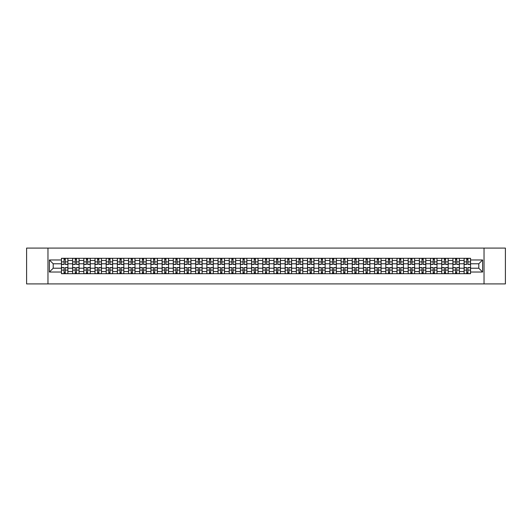 <?xml version="1.0" encoding="UTF-8"?>
<svg xmlns="http://www.w3.org/2000/svg" width="532" height="532" viewBox="0 0 532 532"><rect width="100%" height="100%" fill="white"/><g stroke="black" fill="none" stroke-linecap="round" stroke-linejoin="round"><path stroke-width="0.8" d="M484.034 283.922L505.4 283.922L505.4 248.078L26.6 248.078L26.6 283.922L484.034 283.922L484.034 248.078M72.631 273.707L72.631 260.481L67.897 260.481L67.897 273.707M67.897 260.481L67.897 258.293M72.631 260.481L72.631 258.293M79.082 258.293L79.082 273.707M83.817 273.707L83.817 258.293M90.267 258.293L90.267 273.707M95.002 273.707L95.002 258.293M101.452 258.293L101.452 273.707M106.187 273.707L106.187 258.293M112.638 258.293L112.638 273.707M117.373 273.707L117.373 258.293M123.823 258.293L123.823 273.707M128.558 273.707L128.558 258.293M135.008 258.293L135.008 273.707M139.736 273.707L139.736 258.293M146.194 258.293L146.194 273.707M150.922 273.707L150.922 258.293M157.379 258.293L157.379 273.707M162.107 273.707L162.107 258.293M168.564 258.293L168.564 273.707M173.292 273.707L173.292 258.293M179.75 258.293L179.75 273.707M184.478 273.707L184.478 258.293M190.935 258.293L190.935 273.707M195.663 273.707L195.663 258.293M202.12 258.293L202.12 273.707M206.848 273.707L206.848 258.293M213.299 258.293L213.299 273.707M218.034 273.707L218.034 258.293M224.484 258.293L224.484 273.707M229.219 273.707L229.219 258.293M235.669 258.293L235.669 273.707M240.404 273.707L240.404 258.293M246.855 258.293L246.855 273.707M251.589 273.707L251.589 258.293M258.04 258.293L258.04 273.707M262.775 273.707L262.775 258.293M269.225 258.293L269.225 273.707M273.96 273.707L273.96 258.293M280.411 258.293L280.411 273.707M285.145 273.707L285.145 258.293M291.596 258.293L291.596 273.707M296.331 273.707L296.331 258.293M302.781 258.293L302.781 273.707M307.516 273.707L307.516 258.293M313.966 258.293L313.966 273.707M318.701 273.707L318.701 258.293M325.152 258.293L325.152 273.707M329.88 273.707L329.88 258.293M336.337 258.293L336.337 273.707M341.065 273.707L341.065 258.293M347.522 258.293L347.522 273.707M352.251 273.707L352.251 258.293M358.708 258.293L358.708 273.707M363.436 273.707L363.436 258.293M369.893 258.293L369.893 273.707M374.621 273.707L374.621 258.293M381.078 258.293L381.078 273.707M385.806 273.707L385.806 258.293M392.264 258.293L392.264 273.707M396.992 273.707L396.992 258.293M403.442 258.293L403.442 273.707M408.177 273.707L408.177 258.293M414.627 258.293L414.627 273.707M419.362 273.707L419.362 258.293M425.813 258.293L425.813 273.707M430.548 273.707L430.548 258.293M436.998 258.293L436.998 273.707M441.733 273.707L441.733 258.293M448.183 258.293L448.183 273.707M452.918 273.707L452.918 258.293M459.369 258.293L459.369 273.707M464.103 273.707L464.103 258.293M464.103 268.221L459.369 268.221M452.918 268.221L448.183 268.221M441.733 268.221L436.998 268.221M430.548 268.221L425.813 268.221M419.362 268.221L414.627 268.221M408.177 268.221L403.442 268.221M396.992 268.221L392.264 268.221M385.806 268.221L381.078 268.221M374.621 268.221L369.893 268.221M363.436 268.221L358.708 268.221M352.251 268.221L347.522 268.221M341.065 268.221L336.337 268.221M329.88 268.221L325.152 268.221M318.701 268.221L313.966 268.221M307.516 268.221L302.781 268.221M296.331 268.221L291.596 268.221M285.145 268.221L280.411 268.221M273.96 268.221L269.225 268.221M262.775 268.221L258.04 268.221M251.589 268.221L246.855 268.221M240.404 268.221L235.669 268.221M229.219 268.221L224.484 268.221M218.034 268.221L213.299 268.221M206.848 268.221L202.12 268.221M195.663 268.221L190.935 268.221M184.478 268.221L179.75 268.221M173.292 268.221L168.564 268.221M162.107 268.221L157.379 268.221M150.922 268.221L146.194 268.221M139.736 268.221L135.008 268.221M128.558 268.221L123.823 268.221M117.373 268.221L112.638 268.221M106.187 268.221L101.452 268.221M95.002 268.221L90.267 268.221M83.817 268.221L79.082 268.221M72.631 268.221L67.897 268.221M464.103 263.779L459.369 263.779M452.918 263.779L448.183 263.779M441.733 263.779L436.998 263.779M430.548 263.779L425.813 263.779M419.362 263.779L414.627 263.779M408.177 263.779L403.442 263.779M396.992 263.779L392.264 263.779M385.806 263.779L381.078 263.779M374.621 263.779L369.893 263.779M363.436 263.779L358.708 263.779M352.251 263.779L347.522 263.779M341.065 263.779L336.337 263.779M329.88 263.779L325.152 263.779M318.701 263.779L313.966 263.779M307.516 263.779L302.781 263.779M296.331 263.779L291.596 263.779M285.145 263.779L280.411 263.779M273.96 263.779L269.225 263.779M262.775 263.779L258.04 263.779M251.589 263.779L246.855 263.779M240.404 263.779L235.669 263.779M229.219 263.779L224.484 263.779M218.034 263.779L213.299 263.779M206.848 263.779L202.12 263.779M195.663 263.779L190.935 263.779M184.478 263.779L179.75 263.779M173.292 263.779L168.564 263.779M162.107 263.779L157.379 263.779M150.922 263.779L146.194 263.779M139.736 263.779L135.008 263.779M128.558 263.779L123.823 263.779M117.373 263.779L112.638 263.779M106.187 263.779L101.452 263.779M95.002 263.779L90.267 263.779M83.817 263.779L79.082 263.779M72.631 263.779L67.897 263.779M53.2 268.221L61.446 268.221L61.446 263.779L53.2 263.779L53.2 268.221L49.403 272.025L49.403 259.975L61.446 259.975L61.446 263.779M470.554 263.779L470.554 268.221L478.8 268.221L478.8 263.779L470.554 263.779L470.554 258.293L61.446 258.293L61.446 259.975M470.554 259.975L482.597 259.975L482.597 272.025L470.554 272.025L470.554 268.221M61.446 268.221L61.446 273.707L470.554 273.707L470.554 272.025M61.446 272.025L49.403 272.025M47.966 283.922L47.966 248.078M65.283 272.63L64.059 272.63M64.059 259.37L65.283 259.37M76.468 272.63L75.245 272.63M75.245 259.37L76.468 259.37M87.654 272.63L86.43 272.63M86.43 259.37L87.654 259.37M98.839 272.63L97.615 272.63M97.615 259.37L98.839 259.37M110.018 272.63L108.801 272.63M108.801 259.37L110.018 259.37M121.203 272.63L119.986 272.63M119.986 259.37L121.203 259.37M132.388 272.63L131.171 272.63M131.171 259.37L132.388 259.37M143.574 272.63L142.357 272.63M142.357 259.37L143.574 259.37M154.759 272.63L153.542 272.63M153.542 259.37L154.759 259.37M165.944 272.63L164.727 272.63M164.727 259.37L165.944 259.37M177.129 272.63L175.912 272.63M175.912 259.37L177.129 259.37M188.315 272.63L187.098 272.63M187.098 259.37L188.315 259.37M199.5 272.63L198.283 272.63M198.283 259.37L199.5 259.37M210.685 272.63L209.468 272.63M209.468 259.37L210.685 259.37M221.871 272.63L220.654 272.63M220.654 259.37L221.871 259.37M233.056 272.63L231.839 272.63M231.839 259.37L233.056 259.37M244.241 272.63L243.018 272.63M243.018 259.37L244.241 259.37M255.427 272.63L254.203 272.63M254.203 259.37L255.427 259.37M266.612 272.63L265.388 272.63M265.388 259.37L266.612 259.37M277.797 272.63L276.574 272.63M276.574 259.37L277.797 259.37M288.982 272.63L287.759 272.63M287.759 259.37L288.982 259.37M300.161 272.63L298.944 272.63M298.944 259.37L300.161 259.37M311.346 272.63L310.129 272.63M310.129 259.37L311.346 259.37M322.532 272.63L321.315 272.63M321.315 259.37L322.532 259.37M333.717 272.63L332.5 272.63M332.5 259.37L333.717 259.37M344.902 272.63L343.685 272.63M343.685 259.37L344.902 259.37M356.088 272.63L354.871 272.63M354.871 259.37L356.088 259.37M367.273 272.63L366.056 272.63M366.056 259.37L367.273 259.37M378.458 272.63L377.241 272.63M377.241 259.37L378.458 259.37M389.643 272.63L388.427 272.63M388.427 259.37L389.643 259.37M400.829 272.63L399.612 272.63M399.612 259.37L400.829 259.37M412.014 272.63L410.797 272.63M410.797 259.37L412.014 259.37M423.199 272.63L421.982 272.63M421.982 259.37L423.199 259.37M434.385 272.63L433.161 272.63M433.161 259.37L434.385 259.37M445.57 272.63L444.346 272.63M444.346 259.37L445.57 259.37M456.755 272.63L455.532 272.63M455.532 259.37L456.755 259.37M467.941 272.63L466.717 272.63M466.717 259.37L467.941 259.37M49.403 259.975L53.2 263.779M478.8 268.221L482.597 272.025M478.8 263.779L482.597 259.975M65.283 264.457L65.283 258.366L67.863 258.366L67.863 264.457L65.283 264.457M64.059 259.297L65.283 259.297M66.32 258.366L61.479 258.366L61.479 264.457L64.059 264.457L64.059 258.366L63.022 258.366M64.059 267.543L64.059 273.634L61.479 273.634L61.479 267.543L64.059 267.543M65.283 272.703L64.059 272.703M63.022 273.634L67.863 273.634L67.863 267.543L65.283 267.543L65.283 273.634L66.32 273.634M76.468 264.457L76.468 258.366L79.049 258.366L79.049 264.457L76.468 264.457M75.245 259.297L76.468 259.297M77.506 258.366L72.665 258.366L72.665 264.457L75.245 264.457L75.245 258.366L74.207 258.366M87.654 264.457L87.654 258.366L90.234 258.366L90.234 264.457L87.654 264.457M86.43 259.297L87.654 259.297M88.691 258.366L83.85 258.366L83.85 264.457L86.43 264.457L86.43 258.366L85.393 258.366M75.245 267.543L75.245 273.634L72.665 273.634L72.665 267.543L75.245 267.543M76.468 272.703L75.245 272.703M74.207 273.634L79.049 273.634L79.049 267.543L76.468 267.543L76.468 273.634L77.506 273.634M86.43 267.543L86.43 273.634L83.85 273.634L83.85 267.543L86.43 267.543M87.654 272.703L86.43 272.703M85.393 273.634L90.234 273.634L90.234 267.543L87.654 267.543L87.654 273.634L88.691 273.634M98.839 264.457L98.839 258.366L101.419 258.366L101.419 264.457L98.839 264.457M97.615 259.297L98.839 259.297M99.876 258.366L95.035 258.366L95.035 264.457L97.615 264.457L97.615 258.366L96.578 258.366M110.018 264.457L110.018 258.366L112.604 258.366L112.604 264.457L110.018 264.457M108.801 259.297L110.018 259.297M111.062 258.366L106.22 258.366L106.22 264.457L108.801 264.457L108.801 258.366L107.763 258.366M121.203 264.457L121.203 258.366L123.79 258.366L123.79 264.457L121.203 264.457M119.986 259.297L121.203 259.297M122.247 258.366L117.406 258.366L117.406 264.457L119.986 264.457L119.986 258.366L118.949 258.366M97.615 267.543L97.615 273.634L95.035 273.634L95.035 267.543L97.615 267.543M98.839 272.703L97.615 272.703M96.578 273.634L101.419 273.634L101.419 267.543L98.839 267.543L98.839 273.634L99.876 273.634M108.801 267.543L108.801 273.634L106.22 273.634L106.22 267.543L108.801 267.543M110.018 272.703L108.801 272.703M107.763 273.634L112.604 273.634L112.604 267.543L110.018 267.543L110.018 273.634L111.062 273.634M119.986 267.543L119.986 273.634L117.406 273.634L117.406 267.543L119.986 267.543M121.203 272.703L119.986 272.703M118.949 273.634L123.79 273.634L123.79 267.543L121.203 267.543L121.203 273.634L122.247 273.634M132.388 264.457L132.388 258.366L134.968 258.366L134.968 264.457L132.388 264.457M131.171 259.297L132.388 259.297M133.432 258.366L128.591 258.366L128.591 264.457L131.171 264.457L131.171 258.366L130.134 258.366M131.171 267.543L131.171 273.634L128.591 273.634L128.591 267.543L131.171 267.543M132.388 272.703L131.171 272.703M130.134 273.634L134.968 273.634L134.968 267.543L132.388 267.543L132.388 273.634L133.432 273.634M143.574 264.457L143.574 258.366L146.154 258.366L146.154 264.457L143.574 264.457M142.357 259.297L143.574 259.297M144.618 258.366L139.776 258.366L139.776 264.457L142.357 264.457L142.357 258.366L141.319 258.366M142.357 267.543L142.357 273.634L139.776 273.634L139.776 267.543L142.357 267.543M143.574 272.703L142.357 272.703M141.319 273.634L146.154 273.634L146.154 267.543L143.574 267.543L143.574 273.634L144.618 273.634M154.759 264.457L154.759 258.366L157.339 258.366L157.339 264.457L154.759 264.457M153.542 259.297L154.759 259.297M155.803 258.366L150.962 258.366L150.962 264.457L153.542 264.457L153.542 258.366L152.504 258.366M153.542 267.543L153.542 273.634L150.962 273.634L150.962 267.543L153.542 267.543M154.759 272.703L153.542 272.703M152.504 273.634L157.339 273.634L157.339 267.543L154.759 267.543L154.759 273.634L155.803 273.634M165.944 264.457L165.944 258.366L168.524 258.366L168.524 264.457L165.944 264.457M164.727 259.297L165.944 259.297M166.988 258.366L162.147 258.366L162.147 264.457L164.727 264.457L164.727 258.366L163.69 258.366M164.727 267.543L164.727 273.634L162.147 273.634L162.147 267.543L164.727 267.543M165.944 272.703L164.727 272.703M163.69 273.634L168.524 273.634L168.524 267.543L165.944 267.543L165.944 273.634L166.988 273.634M177.129 264.457L177.129 258.366L179.71 258.366L179.71 264.457L177.129 264.457M175.912 259.297L177.129 259.297M178.167 258.366L173.332 258.366L173.332 264.457L175.912 264.457L175.912 258.366L174.868 258.366M188.315 264.457L188.315 258.366L190.895 258.366L190.895 264.457L188.315 264.457M187.098 259.297L188.315 259.297M189.352 258.366L184.518 258.366L184.518 264.457L187.098 264.457L187.098 258.366L186.054 258.366M199.5 264.457L199.5 258.366L202.08 258.366L202.08 264.457L199.5 264.457M198.283 259.297L199.5 259.297M200.537 258.366L195.703 258.366L195.703 264.457L198.283 264.457L198.283 258.366L197.239 258.366M210.685 264.457L210.685 258.366L213.266 258.366L213.266 264.457L210.685 264.457M209.468 259.297L210.685 259.297M211.723 258.366L206.888 258.366L206.888 264.457L209.468 264.457L209.468 258.366L208.424 258.366M221.871 264.457L221.871 258.366L224.451 258.366L224.451 264.457L221.871 264.457M220.654 259.297L221.871 259.297M222.908 258.366L218.067 258.366L218.067 264.457L220.654 264.457L220.654 258.366L219.61 258.366M233.056 264.457L233.056 258.366L235.636 258.366L235.636 264.457L233.056 264.457M231.839 259.297L233.056 259.297M234.093 258.366L229.252 258.366L229.252 264.457L231.839 264.457L231.839 258.366L230.795 258.366M175.912 267.543L175.912 273.634L173.332 273.634L173.332 267.543L175.912 267.543M177.129 272.703L175.912 272.703M174.868 273.634L179.71 273.634L179.71 267.543L177.129 267.543L177.129 273.634L178.167 273.634M187.098 267.543L187.098 273.634L184.518 273.634L184.518 267.543L187.098 267.543M188.315 272.703L187.098 272.703M186.054 273.634L190.895 273.634L190.895 267.543L188.315 267.543L188.315 273.634L189.352 273.634M198.283 267.543L198.283 273.634L195.703 273.634L195.703 267.543L198.283 267.543M199.5 272.703L198.283 272.703M197.239 273.634L202.08 273.634L202.08 267.543L199.5 267.543L199.5 273.634L200.537 273.634M209.468 267.543L209.468 273.634L206.888 273.634L206.888 267.543L209.468 267.543M210.685 272.703L209.468 272.703M208.424 273.634L213.266 273.634L213.266 267.543L210.685 267.543L210.685 273.634L211.723 273.634M220.654 267.543L220.654 273.634L218.067 273.634L218.067 267.543L220.654 267.543M221.871 272.703L220.654 272.703M219.61 273.634L224.451 273.634L224.451 267.543L221.871 267.543L221.871 273.634L222.908 273.634M231.839 267.543L231.839 273.634L229.252 273.634L229.252 267.543L231.839 267.543M233.056 272.703L231.839 272.703M230.795 273.634L235.636 273.634L235.636 267.543L233.056 267.543L233.056 273.634L234.093 273.634M244.241 264.457L244.241 258.366L246.821 258.366L246.821 264.457L244.241 264.457M243.018 259.297L244.241 259.297M245.279 258.366L240.437 258.366L240.437 264.457L243.018 264.457L243.018 258.366L241.98 258.366M243.018 267.543L243.018 273.634L240.437 273.634L240.437 267.543L243.018 267.543M244.241 272.703L243.018 272.703M241.98 273.634L246.821 273.634L246.821 267.543L244.241 267.543L244.241 273.634L245.279 273.634M255.427 264.457L255.427 258.366L258.007 258.366L258.007 264.457L255.427 264.457M254.203 259.297L255.427 259.297M256.464 258.366L251.623 258.366L251.623 264.457L254.203 264.457L254.203 258.366L253.166 258.366M254.203 267.543L254.203 273.634L251.623 273.634L251.623 267.543L254.203 267.543M255.427 272.703L254.203 272.703M253.166 273.634L258.007 273.634L258.007 267.543L255.427 267.543L255.427 273.634L256.464 273.634M266.612 264.457L266.612 258.366L269.192 258.366L269.192 264.457L266.612 264.457M265.388 259.297L266.612 259.297M267.649 258.366L262.808 258.366L262.808 264.457L265.388 264.457L265.388 258.366L264.351 258.366M265.388 267.543L265.388 273.634L262.808 273.634L262.808 267.543L265.388 267.543M266.612 272.703L265.388 272.703M264.351 273.634L269.192 273.634L269.192 267.543L266.612 267.543L266.612 273.634L267.649 273.634M277.797 264.457L277.797 258.366L280.377 258.366L280.377 264.457L277.797 264.457M276.574 259.297L277.797 259.297M278.835 258.366L273.993 258.366L273.993 264.457L276.574 264.457L276.574 258.366L275.536 258.366M276.574 267.543L276.574 273.634L273.993 273.634L273.993 267.543L276.574 267.543M277.797 272.703L276.574 272.703M275.536 273.634L280.377 273.634L280.377 267.543L277.797 267.543L277.797 273.634L278.835 273.634M288.982 264.457L288.982 258.366L291.563 258.366L291.563 264.457L288.982 264.457M287.759 259.297L288.982 259.297M290.02 258.366L285.179 258.366L285.179 264.457L287.759 264.457L287.759 258.366L286.721 258.366M287.759 267.543L287.759 273.634L285.179 273.634L285.179 267.543L287.759 267.543M288.982 272.703L287.759 272.703M286.721 273.634L291.563 273.634L291.563 267.543L288.982 267.543L288.982 273.634L290.02 273.634M300.161 264.457L300.161 258.366L302.748 258.366L302.748 264.457L300.161 264.457M298.944 259.297L300.161 259.297M301.205 258.366L296.364 258.366L296.364 264.457L298.944 264.457L298.944 258.366L297.907 258.366M298.944 267.543L298.944 273.634L296.364 273.634L296.364 267.543L298.944 267.543M300.161 272.703L298.944 272.703M297.907 273.634L302.748 273.634L302.748 267.543L300.161 267.543L300.161 273.634L301.205 273.634M311.346 264.457L311.346 258.366L313.933 258.366L313.933 264.457L311.346 264.457M310.129 259.297L311.346 259.297M312.39 258.366L307.549 258.366L307.549 264.457L310.129 264.457L310.129 258.366L309.092 258.366M310.129 267.543L310.129 273.634L307.549 273.634L307.549 267.543L310.129 267.543M311.346 272.703L310.129 272.703M309.092 273.634L313.933 273.634L313.933 267.543L311.346 267.543L311.346 273.634L312.39 273.634M322.532 264.457L322.532 258.366L325.112 258.366L325.112 264.457L322.532 264.457M321.315 259.297L322.532 259.297M323.576 258.366L318.735 258.366L318.735 264.457L321.315 264.457L321.315 258.366L320.277 258.366M321.315 267.543L321.315 273.634L318.735 273.634L318.735 267.543L321.315 267.543M322.532 272.703L321.315 272.703M320.277 273.634L325.112 273.634L325.112 267.543L322.532 267.543L322.532 273.634L323.576 273.634M333.717 264.457L333.717 258.366L336.297 258.366L336.297 264.457L333.717 264.457M332.5 259.297L333.717 259.297M334.761 258.366L329.92 258.366L329.92 264.457L332.5 264.457L332.5 258.366L331.463 258.366M332.5 267.543L332.5 273.634L329.92 273.634L329.92 267.543L332.5 267.543M333.717 272.703L332.5 272.703M331.463 273.634L336.297 273.634L336.297 267.543L333.717 267.543L333.717 273.634L334.761 273.634M344.902 264.457L344.902 258.366L347.482 258.366L347.482 264.457L344.902 264.457M343.685 259.297L344.902 259.297M345.946 258.366L341.105 258.366L341.105 264.457L343.685 264.457L343.685 258.366L342.648 258.366M343.685 267.543L343.685 273.634L341.105 273.634L341.105 267.543L343.685 267.543M344.902 272.703L343.685 272.703M342.648 273.634L347.482 273.634L347.482 267.543L344.902 267.543L344.902 273.634L345.946 273.634M356.088 264.457L356.088 258.366L358.668 258.366L358.668 264.457L356.088 264.457M354.871 259.297L356.088 259.297M357.132 258.366L352.29 258.366L352.29 264.457L354.871 264.457L354.871 258.366L353.833 258.366M354.871 267.543L354.871 273.634L352.29 273.634L352.29 267.543L354.871 267.543M356.088 272.703L354.871 272.703M353.833 273.634L358.668 273.634L358.668 267.543L356.088 267.543L356.088 273.634L357.132 273.634M367.273 264.457L367.273 258.366L369.853 258.366L369.853 264.457L367.273 264.457M366.056 259.297L367.273 259.297M368.31 258.366L363.476 258.366L363.476 264.457L366.056 264.457L366.056 258.366L365.012 258.366M366.056 267.543L366.056 273.634L363.476 273.634L363.476 267.543L366.056 267.543M367.273 272.703L366.056 272.703M365.012 273.634L369.853 273.634L369.853 267.543L367.273 267.543L367.273 273.634L368.31 273.634M378.458 264.457L378.458 258.366L381.038 258.366L381.038 264.457L378.458 264.457M377.241 259.297L378.458 259.297M379.496 258.366L374.661 258.366L374.661 264.457L377.241 264.457L377.241 258.366L376.197 258.366M377.241 267.543L377.241 273.634L374.661 273.634L374.661 267.543L377.241 267.543M378.458 272.703L377.241 272.703M376.197 273.634L381.038 273.634L381.038 267.543L378.458 267.543L378.458 273.634L379.496 273.634M389.643 264.457L389.643 258.366L392.224 258.366L392.224 264.457L389.643 264.457M388.427 259.297L389.643 259.297M390.681 258.366L385.846 258.366L385.846 264.457L388.427 264.457L388.427 258.366L387.382 258.366M388.427 267.543L388.427 273.634L385.846 273.634L385.846 267.543L388.427 267.543M389.643 272.703L388.427 272.703M387.382 273.634L392.224 273.634L392.224 267.543L389.643 267.543L389.643 273.634L390.681 273.634M400.829 264.457L400.829 258.366L403.409 258.366L403.409 264.457L400.829 264.457M399.612 259.297L400.829 259.297M401.866 258.366L397.032 258.366L397.032 264.457L399.612 264.457L399.612 258.366L398.568 258.366M399.612 267.543L399.612 273.634L397.032 273.634L397.032 267.543L399.612 267.543M400.829 272.703L399.612 272.703M398.568 273.634L403.409 273.634L403.409 267.543L400.829 267.543L400.829 273.634L401.866 273.634M412.014 264.457L412.014 258.366L414.594 258.366L414.594 264.457L412.014 264.457M410.797 259.297L412.014 259.297M413.051 258.366L408.21 258.366L408.21 264.457L410.797 264.457L410.797 258.366L409.753 258.366M410.797 267.543L410.797 273.634L408.21 273.634L408.21 267.543L410.797 267.543M412.014 272.703L410.797 272.703M409.753 273.634L414.594 273.634L414.594 267.543L412.014 267.543L412.014 273.634L413.051 273.634M423.199 264.457L423.199 258.366L425.78 258.366L425.78 264.457L423.199 264.457M421.982 259.297L423.199 259.297M424.237 258.366L419.396 258.366L419.396 264.457L421.982 264.457L421.982 258.366L420.938 258.366M421.982 267.543L421.982 273.634L419.396 273.634L419.396 267.543L421.982 267.543M423.199 272.703L421.982 272.703M420.938 273.634L425.78 273.634L425.78 267.543L423.199 267.543L423.199 273.634L424.237 273.634M434.385 264.457L434.385 258.366L436.965 258.366L436.965 264.457L434.385 264.457M433.161 259.297L434.385 259.297M435.422 258.366L430.581 258.366L430.581 264.457L433.161 264.457L433.161 258.366L432.124 258.366M433.161 267.543L433.161 273.634L430.581 273.634L430.581 267.543L433.161 267.543M434.385 272.703L433.161 272.703M432.124 273.634L436.965 273.634L436.965 267.543L434.385 267.543L434.385 273.634L435.422 273.634M445.57 264.457L445.57 258.366L448.15 258.366L448.15 264.457L445.57 264.457M444.346 259.297L445.57 259.297M446.607 258.366L441.766 258.366L441.766 264.457L444.346 264.457L444.346 258.366L443.309 258.366M444.346 267.543L444.346 273.634L441.766 273.634L441.766 267.543L444.346 267.543M445.57 272.703L444.346 272.703M443.309 273.634L448.15 273.634L448.15 267.543L445.57 267.543L445.57 273.634L446.607 273.634M456.755 264.457L456.755 258.366L459.335 258.366L459.335 264.457L456.755 264.457M455.532 259.297L456.755 259.297M457.793 258.366L452.951 258.366L452.951 264.457L455.532 264.457L455.532 258.366L454.494 258.366M455.532 267.543L455.532 273.634L452.951 273.634L452.951 267.543L455.532 267.543M456.755 272.703L455.532 272.703M454.494 273.634L459.335 273.634L459.335 267.543L456.755 267.543L456.755 273.634L457.793 273.634M467.941 264.457L467.941 258.366L470.521 258.366L470.521 264.457L467.941 264.457M466.717 259.297L467.941 259.297M468.978 258.366L464.137 258.366L464.137 264.457L466.717 264.457L466.717 258.366L465.68 258.366M466.717 267.543L466.717 273.634L464.137 273.634L464.137 267.543L466.717 267.543M467.941 272.703L466.717 272.703M465.68 273.634L470.521 273.634L470.521 267.543L467.941 267.543L467.941 273.634L468.978 273.634M452.918 260.481L448.183 260.481M441.733 260.481L436.998 260.481M430.548 260.481L425.813 260.481M419.362 260.481L414.627 260.481M408.177 260.481L403.442 260.481M396.992 260.481L392.264 260.481M385.806 260.481L381.078 260.481M374.621 260.481L369.893 260.481M363.436 260.481L358.708 260.481M352.251 260.481L347.522 260.481M341.065 260.481L336.337 260.481M329.88 260.481L325.152 260.481M318.701 260.481L313.966 260.481M307.516 260.481L302.781 260.481M296.331 260.481L291.596 260.481M285.145 260.481L280.411 260.481M273.96 260.481L269.225 260.481M262.775 260.481L258.04 260.481M251.589 260.481L246.855 260.481M240.404 260.481L235.669 260.481M229.219 260.481L224.484 260.481M218.034 260.481L213.299 260.481M206.848 260.481L202.12 260.481M195.663 260.481L190.935 260.481M184.478 260.481L179.75 260.481M173.292 260.481L168.564 260.481M162.107 260.481L157.379 260.481M150.922 260.481L146.194 260.481M139.736 260.481L135.008 260.481M128.558 260.481L123.823 260.481M117.373 260.481L112.638 260.481M106.187 260.481L101.452 260.481M95.002 260.481L90.267 260.481M83.817 260.481L79.082 260.481M464.103 260.481L459.369 260.481M452.918 271.52L448.183 271.52M441.733 271.52L436.998 271.52M430.548 271.52L425.813 271.52M419.362 271.52L414.627 271.52M408.177 271.52L403.442 271.52M396.992 271.52L392.264 271.52M385.806 271.52L381.078 271.52M374.621 271.52L369.893 271.52M363.436 271.52L358.708 271.52M352.251 271.52L347.522 271.52M341.065 271.52L336.337 271.52M329.88 271.52L325.152 271.52M318.701 271.52L313.966 271.52M307.516 271.52L302.781 271.52M296.331 271.52L291.596 271.52M285.145 271.52L280.411 271.52M273.96 271.52L269.225 271.52M262.775 271.52L258.04 271.52M251.589 271.52L246.855 271.52M240.404 271.52L235.669 271.52M229.219 271.52L224.484 271.52M218.034 271.52L213.299 271.52M206.848 271.52L202.12 271.52M195.663 271.52L190.935 271.52M184.478 271.52L179.75 271.52M173.292 271.52L168.564 271.52M162.107 271.52L157.379 271.52M150.922 271.52L146.194 271.52M139.736 271.52L135.008 271.52M128.558 271.52L123.823 271.52M117.373 271.52L112.638 271.52M106.187 271.52L101.452 271.52M95.002 271.52L90.267 271.52M83.817 271.52L79.082 271.52M72.631 271.52L67.897 271.52M464.103 271.52L459.369 271.52M65.283 264.304L67.863 264.304M65.283 261.884L67.863 261.884M61.479 264.304L64.059 264.304M61.479 261.884L64.059 261.884M64.059 267.696L61.479 267.696M64.059 270.116L61.479 270.116M67.863 267.696L65.283 267.696M67.863 270.116L65.283 270.116M76.468 264.304L79.049 264.304M76.468 261.884L79.049 261.884M72.665 264.304L75.245 264.304M72.665 261.884L75.245 261.884M87.654 264.304L90.234 264.304M87.654 261.884L90.234 261.884M83.85 264.304L86.43 264.304M83.85 261.884L86.43 261.884M75.245 267.696L72.665 267.696M75.245 270.116L72.665 270.116M79.049 267.696L76.468 267.696M79.049 270.116L76.468 270.116M86.43 267.696L83.85 267.696M86.43 270.116L83.85 270.116M90.234 267.696L87.654 267.696M90.234 270.116L87.654 270.116M98.839 264.304L101.419 264.304M98.839 261.884L101.419 261.884M95.035 264.304L97.615 264.304M95.035 261.884L97.615 261.884M110.018 264.304L112.604 264.304M110.018 261.884L112.604 261.884M106.22 264.304L108.801 264.304M106.22 261.884L108.801 261.884M121.203 264.304L123.79 264.304M121.203 261.884L123.79 261.884M117.406 264.304L119.986 264.304M117.406 261.884L119.986 261.884M97.615 267.696L95.035 267.696M97.615 270.116L95.035 270.116M101.419 267.696L98.839 267.696M101.419 270.116L98.839 270.116M108.801 267.696L106.22 267.696M108.801 270.116L106.22 270.116M112.604 267.696L110.018 267.696M112.604 270.116L110.018 270.116M119.986 267.696L117.406 267.696M119.986 270.116L117.406 270.116M123.79 267.696L121.203 267.696M123.79 270.116L121.203 270.116M132.388 264.304L134.968 264.304M132.388 261.884L134.968 261.884M128.591 264.304L131.171 264.304M128.591 261.884L131.171 261.884M131.171 267.696L128.591 267.696M131.171 270.116L128.591 270.116M134.968 267.696L132.388 267.696M134.968 270.116L132.388 270.116M143.574 264.304L146.154 264.304M143.574 261.884L146.154 261.884M139.776 264.304L142.357 264.304M139.776 261.884L142.357 261.884M142.357 267.696L139.776 267.696M142.357 270.116L139.776 270.116M146.154 267.696L143.574 267.696M146.154 270.116L143.574 270.116M154.759 264.304L157.339 264.304M154.759 261.884L157.339 261.884M150.962 264.304L153.542 264.304M150.962 261.884L153.542 261.884M153.542 267.696L150.962 267.696M153.542 270.116L150.962 270.116M157.339 267.696L154.759 267.696M157.339 270.116L154.759 270.116M165.944 264.304L168.524 264.304M165.944 261.884L168.524 261.884M162.147 264.304L164.727 264.304M162.147 261.884L164.727 261.884M164.727 267.696L162.147 267.696M164.727 270.116L162.147 270.116M168.524 267.696L165.944 267.696M168.524 270.116L165.944 270.116M177.129 264.304L179.71 264.304M177.129 261.884L179.71 261.884M173.332 264.304L175.912 264.304M173.332 261.884L175.912 261.884M188.315 264.304L190.895 264.304M188.315 261.884L190.895 261.884M184.518 264.304L187.098 264.304M184.518 261.884L187.098 261.884M199.5 264.304L202.08 264.304M199.5 261.884L202.08 261.884M195.703 264.304L198.283 264.304M195.703 261.884L198.283 261.884M210.685 264.304L213.266 264.304M210.685 261.884L213.266 261.884M206.888 264.304L209.468 264.304M206.888 261.884L209.468 261.884M221.871 264.304L224.451 264.304M221.871 261.884L224.451 261.884M218.067 264.304L220.654 264.304M218.067 261.884L220.654 261.884M233.056 264.304L235.636 264.304M233.056 261.884L235.636 261.884M229.252 264.304L231.839 264.304M229.252 261.884L231.839 261.884M175.912 267.696L173.332 267.696M175.912 270.116L173.332 270.116M179.71 267.696L177.129 267.696M179.71 270.116L177.129 270.116M187.098 267.696L184.518 267.696M187.098 270.116L184.518 270.116M190.895 267.696L188.315 267.696M190.895 270.116L188.315 270.116M198.283 267.696L195.703 267.696M198.283 270.116L195.703 270.116M202.08 267.696L199.5 267.696M202.08 270.116L199.5 270.116M209.468 267.696L206.888 267.696M209.468 270.116L206.888 270.116M213.266 267.696L210.685 267.696M213.266 270.116L210.685 270.116M220.654 267.696L218.067 267.696M220.654 270.116L218.067 270.116M224.451 267.696L221.871 267.696M224.451 270.116L221.871 270.116M231.839 267.696L229.252 267.696M231.839 270.116L229.252 270.116M235.636 267.696L233.056 267.696M235.636 270.116L233.056 270.116M244.241 264.304L246.821 264.304M244.241 261.884L246.821 261.884M240.437 264.304L243.018 264.304M240.437 261.884L243.018 261.884M243.018 267.696L240.437 267.696M243.018 270.116L240.437 270.116M246.821 267.696L244.241 267.696M246.821 270.116L244.241 270.116M255.427 264.304L258.007 264.304M255.427 261.884L258.007 261.884M251.623 264.304L254.203 264.304M251.623 261.884L254.203 261.884M254.203 267.696L251.623 267.696M254.203 270.116L251.623 270.116M258.007 267.696L255.427 267.696M258.007 270.116L255.427 270.116M266.612 264.304L269.192 264.304M266.612 261.884L269.192 261.884M262.808 264.304L265.388 264.304M262.808 261.884L265.388 261.884M265.388 267.696L262.808 267.696M265.388 270.116L262.808 270.116M269.192 267.696L266.612 267.696M269.192 270.116L266.612 270.116M277.797 264.304L280.377 264.304M277.797 261.884L280.377 261.884M273.993 264.304L276.574 264.304M273.993 261.884L276.574 261.884M276.574 267.696L273.993 267.696M276.574 270.116L273.993 270.116M280.377 267.696L277.797 267.696M280.377 270.116L277.797 270.116M288.982 264.304L291.563 264.304M288.982 261.884L291.563 261.884M285.179 264.304L287.759 264.304M285.179 261.884L287.759 261.884M287.759 267.696L285.179 267.696M287.759 270.116L285.179 270.116M291.563 267.696L288.982 267.696M291.563 270.116L288.982 270.116M300.161 264.304L302.748 264.304M300.161 261.884L302.748 261.884M296.364 264.304L298.944 264.304M296.364 261.884L298.944 261.884M298.944 267.696L296.364 267.696M298.944 270.116L296.364 270.116M302.748 267.696L300.161 267.696M302.748 270.116L300.161 270.116M311.346 264.304L313.933 264.304M311.346 261.884L313.933 261.884M307.549 264.304L310.129 264.304M307.549 261.884L310.129 261.884M310.129 267.696L307.549 267.696M310.129 270.116L307.549 270.116M313.933 267.696L311.346 267.696M313.933 270.116L311.346 270.116M322.532 264.304L325.112 264.304M322.532 261.884L325.112 261.884M318.735 264.304L321.315 264.304M318.735 261.884L321.315 261.884M321.315 267.696L318.735 267.696M321.315 270.116L318.735 270.116M325.112 267.696L322.532 267.696M325.112 270.116L322.532 270.116M333.717 264.304L336.297 264.304M333.717 261.884L336.297 261.884M329.92 264.304L332.5 264.304M329.92 261.884L332.5 261.884M332.5 267.696L329.92 267.696M332.5 270.116L329.92 270.116M336.297 267.696L333.717 267.696M336.297 270.116L333.717 270.116M344.902 264.304L347.482 264.304M344.902 261.884L347.482 261.884M341.105 264.304L343.685 264.304M341.105 261.884L343.685 261.884M343.685 267.696L341.105 267.696M343.685 270.116L341.105 270.116M347.482 267.696L344.902 267.696M347.482 270.116L344.902 270.116M356.088 264.304L358.668 264.304M356.088 261.884L358.668 261.884M352.29 264.304L354.871 264.304M352.29 261.884L354.871 261.884M354.871 267.696L352.29 267.696M354.871 270.116L352.29 270.116M358.668 267.696L356.088 267.696M358.668 270.116L356.088 270.116M367.273 264.304L369.853 264.304M367.273 261.884L369.853 261.884M363.476 264.304L366.056 264.304M363.476 261.884L366.056 261.884M366.056 267.696L363.476 267.696M366.056 270.116L363.476 270.116M369.853 267.696L367.273 267.696M369.853 270.116L367.273 270.116M378.458 264.304L381.038 264.304M378.458 261.884L381.038 261.884M374.661 264.304L377.241 264.304M374.661 261.884L377.241 261.884M377.241 267.696L374.661 267.696M377.241 270.116L374.661 270.116M381.038 267.696L378.458 267.696M381.038 270.116L378.458 270.116M389.643 264.304L392.224 264.304M389.643 261.884L392.224 261.884M385.846 264.304L388.427 264.304M385.846 261.884L388.427 261.884M388.427 267.696L385.846 267.696M388.427 270.116L385.846 270.116M392.224 267.696L389.643 267.696M392.224 270.116L389.643 270.116M400.829 264.304L403.409 264.304M400.829 261.884L403.409 261.884M397.032 264.304L399.612 264.304M397.032 261.884L399.612 261.884M399.612 267.696L397.032 267.696M399.612 270.116L397.032 270.116M403.409 267.696L400.829 267.696M403.409 270.116L400.829 270.116M412.014 264.304L414.594 264.304M412.014 261.884L414.594 261.884M408.21 264.304L410.797 264.304M408.21 261.884L410.797 261.884M410.797 267.696L408.21 267.696M410.797 270.116L408.21 270.116M414.594 267.696L412.014 267.696M414.594 270.116L412.014 270.116M423.199 264.304L425.78 264.304M423.199 261.884L425.78 261.884M419.396 264.304L421.982 264.304M419.396 261.884L421.982 261.884M421.982 267.696L419.396 267.696M421.982 270.116L419.396 270.116M425.78 267.696L423.199 267.696M425.78 270.116L423.199 270.116M434.385 264.304L436.965 264.304M434.385 261.884L436.965 261.884M430.581 264.304L433.161 264.304M430.581 261.884L433.161 261.884M433.161 267.696L430.581 267.696M433.161 270.116L430.581 270.116M436.965 267.696L434.385 267.696M436.965 270.116L434.385 270.116M445.57 264.304L448.15 264.304M445.57 261.884L448.15 261.884M441.766 264.304L444.346 264.304M441.766 261.884L444.346 261.884M444.346 267.696L441.766 267.696M444.346 270.116L441.766 270.116M448.15 267.696L445.57 267.696M448.15 270.116L445.57 270.116M456.755 264.304L459.335 264.304M456.755 261.884L459.335 261.884M452.951 264.304L455.532 264.304M452.951 261.884L455.532 261.884M455.532 267.696L452.951 267.696M455.532 270.116L452.951 270.116M459.335 267.696L456.755 267.696M459.335 270.116L456.755 270.116M467.941 264.304L470.521 264.304M467.941 261.884L470.521 261.884M464.137 264.304L466.717 264.304M464.137 261.884L466.717 261.884M466.717 267.696L464.137 267.696M466.717 270.116L464.137 270.116M470.521 267.696L467.941 267.696M470.521 270.116L467.941 270.116"/></g></svg>
